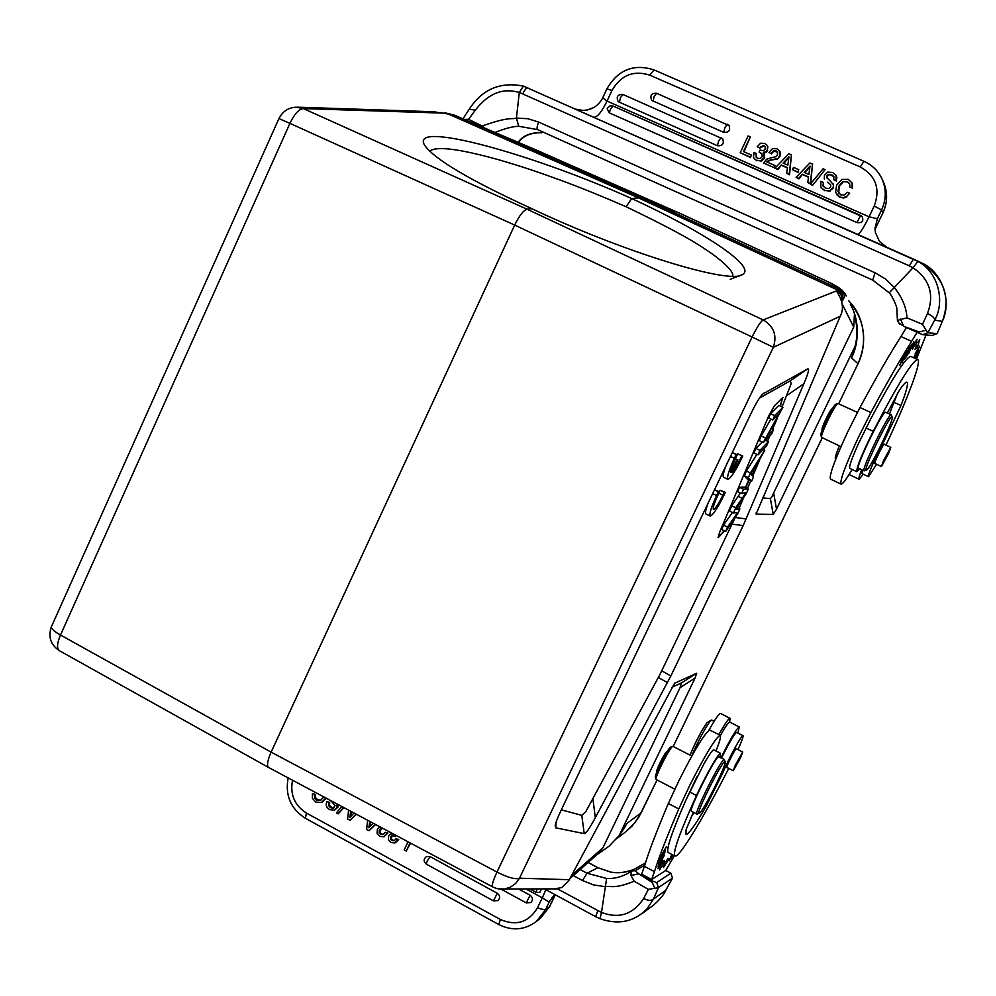 <?xml version="1.0" encoding="UTF-8"?>
<svg xmlns="http://www.w3.org/2000/svg" width="996" height="996" viewBox="0 0 996 996"><rect width="100%" height="100%" fill="white"/><g stroke="black" fill="none" stroke-linecap="round" stroke-linejoin="round"><path stroke-width="1.49" d="M875.036 228.744L877.277 218.921L875.011 228.644L875.384 232.466L879.48 241.455L886.627 247.207M879.48 241.455L886.477 247.133M864.08 161.402C872.372 165.137 878.422 171.125 882.207 179.342C886.465 189.501 886.253 199.71 881.56 210.007L877.277 218.921L875.011 228.644M860.668 215.485L862.138 216.618C863.856 221.261 862.113 223.241 856.909 222.569L860.668 215.485M862.163 216.593L613.038 106.037L610.436 109.249L609.291 112.872L856.909 222.569M609.291 112.872L607.187 108.788L607.61 107.829L610 105.9L613.038 106.037L860.631 215.46M750.212 157.094L740.215 152.699L748.133 135.917L750.349 136.888L743.439 151.529L751.221 154.953L750.598 157.592L740.215 152.699M751.221 154.953L750.598 157.592M750.349 136.888L743.962 151.766M656.787 93.363L656.675 93.288C651.396 93.051 649.741 95.404 651.72 100.372L723.694 132.356C728.798 132.692 730.591 130.426 729.06 125.571L656.675 93.288L654.16 96.488L653.065 101.343M623.098 94.558L622.998 94.483C617.632 94.296 616.026 96.699 618.192 101.667L717.394 145.727C722.573 146.038 724.341 143.748 722.698 138.867L622.998 94.483L620.421 97.67L619.412 102.501M835.557 192.328L836.628 185.194L841.769 179.454L848.293 179.367L852.128 182.965L852.19 187.995L849.912 186.987L849.613 183.65L847.235 181.509L842.653 181.695L838.981 185.991L837.972 191.431L840.724 194.818L844.098 195.017L847.372 192.253M847.397 192.265L849.663 193.261L846.612 196.411L843.313 197.619L839.753 197.009L835.544 192.328M839.753 197.009L843.575 198.067L846.886 196.872M836.59 194.556L840.014 197.445M846.625 196.424L849.663 193.261M838.669 193.124L839.242 186.451L842.927 182.181M842.653 181.695L847.496 181.982L849.675 183.799M849.912 186.987L852.19 187.983M852.439 188.443L852.377 183.426M829.793 180.5L833.59 184.895L833.104 187.671L829.68 190.784L824.539 190.298L820.828 187.422L820.841 181.334L823.094 182.318M826.705 177.699L829.83 180.463M824.315 178.931L824.464 175.172L827.763 172.096L832.631 172.495L836.03 175.284L836.005 180.712L833.727 179.716L833.864 176.578L831.548 174.624L828.734 174.325L826.842 175.906L826.867 177.898M830.676 184.783L827.888 182.529M822.933 185.903L825.51 188.132L828.647 188.555L830.726 186.912L830.652 184.808M823.381 182.791L822.895 185.916M829.68 190.784L833.378 188.132L833.428 184.098M824.539 190.298L829.954 191.232M826.966 178.01L827.141 176.379L829.008 174.786M828.734 174.325L833.777 176.504M833.727 179.716L835.993 180.712M836.64 177.039L836.03 175.284M836.279 181.185L836.889 177.525M827.664 182.156L830.764 185.032M823.119 186.202L823.406 182.803M820.828 187.422L824.825 190.746M812.3 184.895L810.383 184.048L823.107 168.772L825.049 169.619L812.599 185.356L810.383 184.048M825.049 169.619L812.599 185.356M804.158 172.37L808.901 174.462L810.022 166.095L804.158 172.37M804.706 172.607L809.897 167.042M802.477 174.238L798.593 178.421L796.09 177.325L809.897 162.983L812.537 164.141L810.283 183.575L807.781 182.48L808.54 176.902L802.477 174.238L798.917 178.894L796.09 177.325M808.503 177.226L802.788 174.711M807.781 182.48L810.445 183.974M812.537 164.141L810.632 183.75M797.672 171.91L792.48 169.631L793.538 167.378L798.73 169.669L797.995 172.395L792.48 169.631M798.73 169.669L797.995 172.395M783.105 163.107L787.824 165.187L788.944 156.845L783.105 163.107M783.678 163.369L788.807 157.841M781.424 164.975L777.565 169.158L775.087 168.063L788.82 153.745L791.447 154.89L789.206 174.288L786.716 173.192L787.475 167.627L781.424 164.975L777.926 169.644L775.087 168.063M787.425 167.951L781.773 165.461M786.716 173.192L789.542 174.761L791.447 154.89M773.319 150.894L771.016 153.471L768.962 152.562L772.448 148.616M772.099 157.555L775.971 156.708L777.49 155.003L777.328 151.927L775.984 150.832L773.294 150.857L777.49 152.189M768.588 160.518L766.758 161.912L774.963 165.523L773.992 167.577L763.558 162.983L766.733 159.136L772.099 157.592M777.154 158.563L768.588 160.493L777.49 159.061L779.955 156.384L780.266 152.189L779.395 150.745L779.607 155.874L777.515 159.074M772.473 148.653L776.917 148.765L779.395 150.745M763.558 162.983L773.992 167.577M774.963 165.523L774.353 168.063M767.331 162.161L768.962 161.003M768.962 152.562L771.041 153.471M771.39 153.944L773.668 151.392M763.347 152.376L764.318 157.58L761.143 160.605L756.562 160.331L754.246 158.613L753.474 157.244L754.022 152.5L756.101 153.409L756.201 157.244L757.67 158.339L760.359 158.451M767.244 149.898L765.75 151.84L763.334 152.425M767.505 146.113L767.269 149.91L767.866 146.624L766.982 145.192L767.866 146.624M762.214 156.696L761.965 153.932L759.114 152.077L760.085 150.023L763.359 150.782L765.077 149.176L765.239 146.985L763.683 145.466L759.263 147.669L757.197 146.761L760.521 143.237L764.704 143.412L766.982 145.192M760.359 158.464L762.226 156.696M756.562 160.331L761.504 161.091L764.679 158.078L764.081 153.123M754.233 158.625L756.935 160.829M765.75 151.84L766.123 152.351L767.605 150.408M763.92 152.936L766.086 152.326M757.197 146.761L759.263 147.669M763.683 145.466L765.102 146.711M759.637 148.18L764.044 145.964M761.504 153.459L759.114 152.089M756.101 153.409L756.4 157.48M594.662 107.045L587.329 109.996M839.404 445.922C836.453 452.856 835.096 457.015 835.308 458.397L835.333 458.459M849.19 474.619L848.156 475.964M889.204 292.787L872.67 280.063L889.216 292.824L913.058 267.775L909.323 265.857L913.382 259.097L923.13 263.616C943.76 273.8 951.466 303.344 942.303 321.372L937.149 333.61L942.303 321.372L934.684 320.127C934.584 317.861 932.181 315.657 927.463 313.516C934.534 294.555 929.729 279.303 913.058 267.775L917.864 261.388C938.12 271.784 945.441 301.402 934.684 320.127L927.899 332.751L926.156 330.249L919.183 331.942L918.698 333.075L922.645 334.619M937.149 333.61L927.899 332.751L922.67 334.681L932.169 335.44L937.112 333.623M919.183 331.929L904.331 326.564L918.71 333.062M892.192 417.05L891.134 414.834C887.847 414.448 860.544 471.12 864.13 470.859L866.408 470.137M866.495 470.1C869.894 469.477 893.997 419.802 892.217 417.1L891.881 416.901C888.557 416.714 861.528 473.324 866.458 470.112L866.495 470.1M891.333 414.846L885.469 412.207C882.07 411.771 854.805 468.419 858.49 468.195L864.13 470.859M888.893 452.819L881.435 466.539L883.278 461.123L890.773 447.353L888.893 452.819M874.998 463.514L874.787 463.613C873.592 463.688 882.991 444.179 884.187 444.116L884.336 444.341M876.58 464.261L868.537 476.698C866.781 476.835 876.754 453.977 884.473 440.257L900.969 405.534C906.497 391.092 908.501 383.311 906.958 382.19L906.584 382.153C905.352 382.364 902.986 384.979 899.525 390.021L887.361 413.004M859.71 468.767L856.797 471.681C856.411 467.634 861.889 454.176 873.218 431.318C896.761 386 911.477 362.071 917.366 359.544L917.714 359.593C922.047 360.726 907.256 399.869 885.979 445.112M897.77 392.76L889.44 413.963M862.548 470.112L861.988 473.61L868.537 476.698M910.904 356.493L910.469 356.406C905.115 358.211 891.818 379.177 870.554 419.266L858.403 443.78C851.742 458.621 848.866 466.813 849.762 468.357L856.797 471.681M832.195 409.032L832.009 408.945C830.415 408.783 820.58 429.413 822.198 429.513L822.323 429.562M870.554 419.266L858.403 443.78M840.973 446.656L821.551 437.381C820.144 435.065 835.171 403.903 837.91 403.467L857.419 412.394M820.866 435.414L820.841 435.352C819.546 433.198 833.328 404.625 835.856 404.214L835.968 404.177M914.39 358.087L917.876 351.8L915.038 358.211M915.087 358.411L918.549 350.418L914.278 358.037M915.399 358.548L916.332 356.954L915.76 358.709M915.872 358.759L916.992 355.609L915.287 358.498M902.65 358.398L899.923 365.295L902.525 358.336M899.513 365.507L904.891 354.302L899.513 365.507M904.555 356.406L906.273 352.335M906.397 352.41L907.219 350.692M907.518 350.853L904.692 356.468M902.052 362.357L903.995 357.751M904.119 357.801L902.177 362.407M914.104 357.95L914.403 356.058M914.527 356.12L919.532 346.197M919.644 346.247L913.755 357.801M915.137 353.879L918.237 347.978M915.81 352.746L915.137 353.854M918.362 348.015L915.934 352.808M906.086 356.344L905.227 357.29M905.352 357.34L906.958 353.294M907.082 353.356L908.24 351.202M908.551 351.351L909.149 349.982L907.555 351.924M907.667 351.974L909.111 348.326M909.236 348.376L910.493 346.098M910.805 346.247L909.473 347.467L904.393 359.207L906.397 356.493M916.37 346.396L917.503 346.907L919.769 339.424L918.088 342.861L916.569 342.163L915.61 345.488M918.088 342.861L917.441 342.138L915.536 342.699L917.154 339.213L912.236 346.695L912.523 349.173L913.93 346.147L912.896 345.674M913.93 346.147L915.81 345.587L916.432 346.259L914.975 349.247L917.503 346.907M906.908 355.647L911.091 346.197M911.203 346.247L908.414 353.729M908.564 353.792L913.88 341.79L909.248 351.513M909.41 351.588L912.05 344.018L907.02 355.697M852.115 469.477C846.164 479.562 842.479 484.442 841.047 484.118C839.703 480.732 845.504 465.12 858.44 437.281L870.89 412.543C886.49 383.46 900.073 359.73 911.626 341.379L917.067 332.315M906.447 327.522L900.969 336.536C889.303 354.813 875.658 378.468 860.009 407.489L847.571 432.189C834.685 460.015 828.996 475.652 830.49 479.101L841.047 484.118M863.271 474.221L859.05 479.313C858.465 478.864 859.336 475.665 861.652 469.689M849.102 474.47L859.05 479.313M926.019 334.955L916.507 359.046M899.662 324.235L899.015 323.152L904.331 326.564M927.463 313.516L922.508 324.298L926.143 330.261M899.015 323.152L897.433 320.326L906.958 317.849C906.472 307.801 902.339 297.767 894.545 287.744L885.718 279.117L875.111 272.78L872.67 280.063L537.666 129.654L518.692 126.255L516.438 118.088C510.948 119.694 509.865 116.196 482.139 126.006L484.342 127.874M906.958 317.836L922.508 324.298M900.372 318.919L903.745 326.302M877.078 218.659L869.047 216.804L874.264 205.948L881.56 210.007L882.917 212.771C887.573 202.574 887.785 192.44 883.564 182.38L882.207 179.342C878.397 171.063 872.309 165.05 863.98 161.302L653.999 69.882L649.815 75.161L860.245 166.954L863.98 161.302M923.13 263.629L919.607 262.06M518.642 142.478C520.808 138.88 527.145 132.368 541.724 132.779L541.836 132.767M654.185 70.031L653.999 69.882C633.655 63.47 617.956 69.795 606.9 88.856L611.955 90.499L607.037 101.094L602.754 97.782C598.447 105.937 591.761 110.145 582.697 110.407L576.198 109.249L579.635 110.805M464.373 119.396L468.543 119.333L475.403 110.108C493.979 86.067 511.371 90.524 519.302 92.404L909.323 265.857M468.543 119.333L482.139 126.006M518.692 126.255C512.529 126.467 504.673 128.546 495.137 132.456M494.365 132.792L492.671 133.576M518.144 142.266C523.174 135.468 530.968 132.294 541.538 132.742L541.724 132.779M672.86 854.979L670.682 858.739L672.972 855.041M662.751 860.283L657.908 868.761L662.639 860.22M672.026 854.543L670.731 856.635M670.993 856.772L668.988 860.718M669.25 860.855L672.138 854.593M659.078 864.142L661.195 860.258L658.904 864.13M658.082 866.993L664.307 855.39L661.369 859.498M661.83 859.747L658.356 865.462M658.331 865.499L658.082 866.981M661.991 857.656L662.44 855.751L659.103 861.789L658.53 864.242L664.718 852.912L665.328 850.347L661.63 857.456M663 863.32L660.971 865.038M661.294 866.645L664.992 864.316L663.423 867.566L668.752 859.349L667.905 858.278L666.536 861.104L662.975 863.32L664.457 860.395L661.257 863.98L659.601 870.006L661.294 866.645L660.622 866.283M662.216 862.91L662.975 863.32M663.124 863.333L664.992 864.316M668.752 859.349L667.669 858.776M660.809 857.954L666.399 846.588L660.273 857.568L664.93 849.464L659.352 860.83L665.453 849.862L660.709 857.892M541.563 888.905L539.745 892.441M410.078 842.877L406.219 851.057L404.164 849.937L408.011 841.782M406.219 851.057L410.564 843.151M430.135 856.622L427.172 861.042L426.313 864.142L493.443 900.857L497.925 900.596C500.328 898.031 500.117 895.578 497.29 893.263L430.135 856.622L426.363 856.597C423.462 859.112 423.437 861.627 426.313 864.142L426.35 864.167M501.075 889.154L526.262 902.874L530.856 902.538C533.171 899.948 532.922 897.521 530.109 895.255L518.543 888.967M325.866 797.995L321.584 802.427L315.819 802.079L312.445 798.418L312.395 793.675L315.334 794.41L312.395 793.675M314.387 794.758L314.661 797.933L316.753 800.112L320.451 800.411L323.849 796.925M321.584 802.427L326.427 798.306M321.335 802.527L322.505 802.066M320.849 800.211L317.687 799.751L315.595 797.584M316.753 800.112L317.687 799.751M314.661 797.933L315.595 797.572L315.321 794.41M332.216 802.253L330.099 800.249M329.651 802.378L329.502 805.328L328.63 805.689L330.635 807.719L333.137 808.192L335.067 805.64L332.191 802.303M328.742 802.751L328.58 805.702M326.713 801.643L329.639 802.365L326.713 801.643L326.14 805.067L327.223 807.656L329.676 809.648M337.096 804.121L336.959 807.681L334.407 810.234L329.676 809.661M333.137 808.192L333.971 807.856M334.009 807.831L331.556 807.345L329.539 805.316M330.635 807.719L331.556 807.345M336.959 807.681L337.868 807.308L338.279 804.619M334.407 810.234L337.856 807.32M337.383 805.079L338.291 804.706M343.545 807.42L338.142 813.857L336.424 812.91L341.815 806.499M338.142 813.857L343.944 807.644M350.667 811.217L349.87 817.355L354.003 812.997M350.841 816.322L351.451 811.64M356.082 814.106L349.97 820.318L347.604 819.023L348.6 810.122M349.97 820.318L356.406 814.28M369.715 821.364L368.881 827.738L373.189 823.219M369.827 826.742L370.475 821.775M375.28 824.339L368.993 830.714L366.615 829.407L367.636 820.268M368.993 830.714L375.579 824.501M380.696 828.871L379.302 830.365L379.127 832.693L380.659 834.474L383.111 834.66L385.203 832.332L387.083 833.353L383.883 836.889L387.892 832.967M382.85 828.373L380.684 828.834M383.871 836.852L379.8 836.391L377.086 833.366L377.372 829.357L379.912 826.805M383.56 834.374L381.518 834.063L379.986 832.283L381.194 828.684M380.659 834.474L381.518 834.063M379.127 832.693L379.986 832.283M379.302 830.365L380.161 829.954M387.083 833.353L387.93 832.942L385.178 832.32M392.225 833.976L391.44 832.942M390.046 834.324L392.25 833.926M388.652 836.055L390.768 833.963M395.798 835.271L395.225 836.491L392.212 835.507L390.631 836.914L390.482 839.018L391.914 840.599L394.242 840.761L395.972 838.819L397.877 839.865L394.802 843.002L390.967 842.492L388.415 839.678L388.639 836.042M391.826 833.54L390.295 834.187M395.412 842.74L398.562 839.815M398.724 839.441L395.972 838.819M391.914 840.599L392.76 840.188L391.328 838.595L392.2 835.544M394.653 840.512L392.748 840.188M390.482 839.018L391.328 838.595M390.631 836.914L391.478 836.503M395.225 836.491L396.308 835.544M555.282 894.782L549.543 906.709L545.347 910.058L537.442 907.941L542.297 897.832L548.933 901.94L555.058 894.669L552.133 897.408M573.385 875.646L582.498 880.539L587.055 873.243L606.601 878.46L605.381 886.664C610.336 885.481 614.146 889.44 634.178 881.211L631.053 875.521L631.153 871.089L628.8 872.832L631.028 871.201M606.601 878.46C613.685 878.92 620.857 877.177 628.127 873.255L628.8 872.832M658.368 887.71L648.371 889.366L643.702 898.429C628.252 921.661 609.291 915.125 601.497 912.473L599.978 918.698C618.118 925.085 633.668 921.972 646.628 909.373M671.466 879.904L672.474 878.086L670.868 873.181L656.738 882.543L658.406 887.697L653.538 899.027L646.815 909.174L641.822 913.718L652.778 905.713M639.195 874.077L652.156 882.344L652.766 881.223L638.648 873.778L631.053 875.521M656.663 882.568L652.766 881.211M655.057 888.669L652.156 882.344M648.371 889.366L634.178 881.211M645.445 862.872L631.277 871.002L635.211 870.691L644.723 865.188M638.648 873.778L635.211 870.691M634.676 869.06C627.119 872.359 619.238 873.417 611.058 872.247L597.998 867.74L611.195 872.222L617.869 872.72C621.218 872.782 625.824 871.948 631.676 870.218M643.702 898.429C648.147 900.782 651.421 900.994 653.538 899.027L665.726 890.362L672.474 878.086L658.406 887.697M714.132 721.291L711.493 720.046L706.973 722.648C701.147 731.188 695.507 742.02 690.029 755.105M711.493 720.046L709.65 721.876C703.749 730.466 697.76 741.833 691.685 755.964M718.851 734.575C725.088 723.494 728.823 718.066 730.08 718.315L729.62 722.075M729.993 718.278L720.594 713.485C719.224 713.236 715.29 718.875 708.803 730.404M667.158 751.619L666.909 751.532C665.365 751.407 655.468 771.116 656.887 771.502L656.924 771.527M725.15 761.691L724.167 759.537C721.004 759.213 693.814 813.483 696.851 814.056L697.163 814.081M699.242 813.396C702.616 812.612 726.582 765.015 725.2 761.865L724.864 761.604C721.664 761.454 694.722 815.687 699.117 813.446L699.242 813.396M724.341 759.525L718.714 756.736C715.464 756.362 688.273 810.582 691.411 811.205L691.51 811.267M740.713 757.458L733.268 770.73L735.235 765.302L742.692 752.005L740.713 757.458M727.055 767.53L726.831 767.605C725.785 767.443 735.272 748.444 736.33 748.581L736.455 748.818M728.711 768.377C706.326 812.587 682.858 852.09 676.321 855.801L674.74 855.975C672.748 852.165 679.994 832.009 696.478 795.518C705.056 776.619 718.34 753.262 720.407 753.325L720.083 757.333M693.44 812.275L686.107 829.506L685.958 834.162L687.053 834.1C690.278 831.959 696.602 822.783 706.04 806.573L722.835 772.796C728.064 759.786 741.335 735.222 742.867 735.646L743.028 735.671C743.452 736.604 741.759 741.236 737.961 749.59M720.594 753.325L713.597 749.826C712.165 750.436 708.953 755.08 703.96 763.783L685.933 800.062C672.014 831.76 666.087 849.239 668.142 852.489L668.528 852.688M742.979 735.646L736.517 732.409C734.388 733.99 729.931 741.485 723.121 754.918L721.565 758.105M694.05 812.587L690.9 817.567M697.013 776.668L685.933 800.062M656.277 779.532L656.078 779.245C654.982 776.531 670.42 746.203 672.835 746.328L691.822 756.026M655.48 777.366L655.43 777.204C654.422 774.689 668.59 746.888 670.818 746.988L670.843 746.975M720.133 735.235L709.625 729.981C704.496 733.479 694.349 750.187 679.185 780.105L668.341 803.498C657.011 830.141 649.031 851.07 644.387 866.296L641.661 874.177L651.658 879.518L654.434 871.649C659.215 856.485 667.332 835.582 678.762 808.951L689.655 785.545C705.89 753.586 716.099 736.841 720.282 735.309C721.166 736.355 719.735 741.572 715.987 750.959M720.967 757.794L721.926 755.827C731.188 737.575 736.965 727.952 739.269 726.98L737.849 733.031M739.206 726.943L729.769 722.125C728.736 721.863 725.611 726.308 720.407 735.459M674.317 855.751L665.776 870.467L670.868 873.181M651.658 879.518L665.776 870.467M548.933 901.94L554.735 894.894M497.9 888.768L504.486 888.992L510.425 887.175L515.667 883.452L519.501 878.211L773.332 347.318C777.266 335.44 773.867 326.302 763.148 319.903C760.658 321.509 756.972 327.211 752.092 336.984L514.671 225.071L289.936 123.355C294.38 114.03 298.862 109.112 303.394 108.601L443.133 113.121L432.7 111.726M268.659 767.518L268.298 767.306C266.691 765.177 267.638 760.135 271.124 752.142L514.671 225.071C519.314 215.659 523.423 210.368 527.021 209.197L303.394 108.601L295.887 107.145M59.723 650.874L59.175 650.575C56.66 648.159 57.096 642.968 60.495 635.025L271.124 752.142L496.979 872.06C493.169 880.402 491.651 885.295 492.41 886.764L492.609 886.876M598.982 852.85L602.916 847.795L680.056 687.651L681.613 682.845L696.677 673.246L695.071 678.064L619.064 835.669L627.119 823.269L620.496 833.739M621.516 832.295L624.816 827.228M680.168 213.455L643.316 198.441L638.473 197.855L631.701 198.54C703.537 231.595 757.346 266.903 742.431 274.572C730.342 284.657 623.907 252.362 531.976 208.737M625.687 831.772L634.626 823.082L641.237 812.674M597.102 854.593L609.129 846.152L619.064 835.669M554.498 888.868L561.744 887.585L568.567 881.062L674.566 683.281L696.677 673.246M671.951 687.302L681.613 682.845M842.828 300.145L841.794 301.539M842.853 300.157C843.525 295.712 841.919 292.388 838.01 290.185L840.002 289.4L643.379 198.465L454.164 115.088L443.133 113.121M444.054 113.171L446.694 113.307L638.473 197.855L838.01 290.185L836.839 290.757C841.122 293.683 842.728 297.02 841.645 300.755M836.839 290.757L836.428 290.944C842.828 300.568 844.098 308.997 840.238 316.242L756.101 514.073L773.232 514.471L776.519 509.155L855.153 346.11C857.681 336.075 857.432 325.655 854.406 314.861L853.721 327.124L842.106 303.805M762.438 497.913L770.381 498.573L771.589 497.228L853.721 327.124M440.954 112.548L441.888 112.585M844.471 292.7L844.857 295.961L840.002 289.4L840.786 289.475C841.408 289.114 837.325 286.636 828.548 282.055L679.67 213.231L534.79 149.4L453.977 115.013M828.373 281.968L827.601 281.607M827.489 281.557L826.717 281.27M829.332 282.466L827.415 281.582M840.786 289.475L844.596 292.961M844.857 295.961L842.915 300.008M852.987 354.203C859.897 338.515 857.867 316.591 850.335 304.365M850.422 304.564C858.714 317.936 860.009 341.279 851.568 357.938L855.153 346.11M851.568 357.938L858.017 363.689C868.002 343.707 863.818 317.052 850.858 303.282L848.555 300.555M733.479 513.002L737.687 512.529L727.528 527.058L725.661 531.478L737.999 513.301L739.854 508.931L735.596 509.342L746.514 493.207L748.282 489.036L743.539 489.21L741.671 493.618L746.191 492.46L735.695 507.748L733.479 513.002L729.47 511.06L731.687 505.806L740.402 493.02M731.687 505.806L735.695 507.748M725.661 531.478L721.677 529.536L723.544 525.116L727.528 527.058M723.544 525.116L732.396 512.467M739.841 508.931L736.853 507.487M748.282 489.036L744.311 487.131L739.505 487.268L743.539 489.21M737.638 491.675L739.505 487.268M741.671 493.63L737.638 491.688M772.809 419.976L779.358 413.377L763.272 442.548L771.663 433.907L773.469 429.637L766.908 436.373L782.943 407.289L778.872 405.384L770.531 413.689L774.651 415.618L772.809 419.976L768.7 418.046L770.531 413.689M782.943 407.289L774.651 415.618M765.227 437.929L761.131 435.987L770.892 419.079M763.272 442.548L759.176 440.606L761.131 435.987M773.469 429.637L771.352 428.641M751.146 474.532L750.274 474.457L756.885 464.261L752.117 475.515L751.146 474.532M764.679 450.366L750.424 472.926L748.407 477.707L751.569 481.317L753.524 476.698L752.49 475.802L758.367 461.932L764.679 450.366L763.11 449.619M750.424 472.926L746.365 470.984L756.935 454.338M748.407 477.707L744.361 475.764L746.365 470.984M751.569 481.317L747.573 479.4L744.361 475.764M768.377 441.676L759.948 450.391L758.056 454.873L766.497 446.096L768.377 441.676L765.463 440.294M759.948 450.391L755.864 448.461L762.152 442.012M758.056 454.873L753.984 452.931L755.864 448.461M780.005 405.907L782.931 397.441M718.029 537.466L724.204 530.768M736.99 507.562L737.314 506.802M745.419 487.654L748.681 479.935M724.602 530.955L718.141 537.716L719.535 532.511L768.526 416.291L774.303 405.92L782.607 397.715L780.416 406.107M766.31 439.41L765.862 440.481M749.079 480.122L745.805 487.853M738.584 504.935L737.389 507.748M763.87 393.196L762.936 393.868C760.06 396.371 755.939 403.206 750.586 414.373L561.595 809.25C557.76 817.293 555.619 822.746 555.195 825.597L555.78 827.838L584.216 833.627C585.81 833.851 589.52 828.535 595.334 817.666L670.831 675.998L743.178 525.564L803.834 383.796C808.528 372.753 809.723 367.835 807.383 369.055L762.724 394.055M735.322 517.248L660.087 674.192L585.835 811.591L581.789 815.363L561.321 809.835M759.438 398.114L790.276 380.846L791.222 383.609L782.084 406.891M777.092 418.681L772.622 429.239M769.846 435.775L767.518 441.265M764.667 448.001L763.832 449.968M759.537 460.115L752.777 476.051M750.723 480.906L747.448 488.638M743.825 497.191L739.02 508.533M727.839 479.325C726.694 477.47 728.885 470.461 734.401 458.297L736.206 454.562L737.227 454.786C732.907 463.626 730.765 469.477 730.815 472.341L736.878 459.691L737.887 459.891L731.861 472.478C734.426 470.037 737.737 464.472 741.796 455.807L742.779 456.019C735.695 470.759 730.715 478.528 727.839 479.325L723.532 477.258C722.586 476.474 723.357 472.764 725.835 466.103M732.297 452.582L737.227 454.786M737.065 454.711L737.513 453.753L742.779 456.019M705.952 513.973L705.89 513.948C704.981 513.164 705.728 509.566 708.106 503.129M714.518 489.733L719.473 491.887C714.68 501.76 712.65 507.624 713.41 509.466C715.116 509.193 718.29 504.449 722.934 495.236L724.304 492.323L725.349 492.41C718.166 507.338 713.099 515.206 710.185 516.028C709.065 514.21 711.206 507.375 716.597 495.51L718.39 491.787L719.473 491.887M719.311 491.8L720.033 490.256L725.349 492.41M732.683 276.141C734.662 271.535 719.71 258.499 705.33 249.286C691.585 239.65 665.179 225.47 626.111 206.757C602.231 196.361 580.68 187.621 561.47 180.525C535.512 171.125 523.087 166.905 498.311 159.646C458.82 148.678 435.924 145.877 429.65 151.218M626.111 206.757L631.638 198.515C531.142 153.471 408.31 119.707 424.757 145.416C434.567 159.36 470.286 180.463 531.901 208.699L527.021 209.197L763.148 319.903L836.428 290.944M716.597 495.51L712.663 493.605M718.39 491.787L714.443 489.883M722.934 495.236L718.801 493.244M724.304 492.323L720.033 490.256M734.401 458.297L730.466 456.417M736.206 454.562L732.259 452.682M736.878 459.691L735.247 458.907M737.887 459.891L735.347 458.683M741.796 455.807L737.513 453.753M723.694 132.356L724.951 127.538L727.379 124.251L729.06 125.571M717.394 145.727L718.639 140.946L721.079 137.647L722.698 138.867M860.245 166.954C875.845 175.744 880.514 188.742 874.264 205.948M875.036 229.317L882.929 212.883L875.036 229.18M921.263 262.645C943.996 277.548 951.056 297.032 942.453 321.086L942.527 320.837M894.296 402.446L900.969 405.534M883.539 439.821L884.473 440.257M866.047 427.969L873.218 431.318M870.89 412.543L860.009 407.489M911.626 341.379L900.969 336.536M602.804 97.683L606.875 88.893M611.955 90.499C620.919 75.123 633.543 70.006 649.815 75.161M594.126 117.217C597.575 117.03 601.883 111.652 607.037 101.094L869.047 216.804C863.532 228.009 859.747 233.861 857.718 234.359M523.547 86.166L919.607 261.861M875.111 272.78L538.649 122.06L527.78 118.711L516.438 118.088L519.302 92.404L523.448 86.129L917.864 261.388M538.649 122.06C536.993 126.231 536.657 128.77 537.653 129.654L872.67 280.063M537.603 129.629L536.67 129.231M527.805 87.773C526.411 87.685 524.768 89.677 522.875 93.761M469.216 109.286L475.403 110.108M529.884 888.93L536.072 892.292L537.242 888.918M493.443 900.857L497.29 893.263M526.262 902.874L530.109 895.255M498.847 924.574L498.784 924.537C512.019 931.123 524.519 930.14 536.259 921.586L545.347 910.058L549.344 901.754L554.299 895.28M292.538 780.242C289.886 794.41 294.517 805.353 306.407 813.047L305.399 818.289M288.155 777.901C284.943 795.318 290.67 808.764 305.311 818.239L498.784 924.537L500.415 919.495L306.407 813.047M549.543 906.709L540.529 918.138L549.543 906.709M537.442 907.941C528.565 922.408 516.227 926.268 500.415 919.495M545.87 889.689L542.297 897.832L525.95 888.942M580.344 869.645L587.055 873.243L597.849 867.74L588.287 862.623M582.498 880.539L593.604 884.958L605.381 886.664L601.497 912.473L557.399 888.868M599.978 918.71L595.583 916.631L597.824 910.742M696.478 795.518L689.593 791.932M722.835 772.796L721.727 772.224M706.04 806.573L704.658 805.864M654.434 871.649L644.387 866.296M678.762 808.951L668.341 803.498M840.238 316.242L773.332 347.318L752.092 336.984L496.979 872.06C508.01 877.638 515.517 879.692 519.501 878.211L569.351 879.705M51.555 626.372L51.344 626.87C51.282 628.837 54.332 631.564 60.495 635.025L289.936 123.355L278.93 118.586M571.704 875.272L602.916 847.795M625.712 831.809L632.248 825.896L638.673 817.43L657.061 779.943L641.175 812.811L627.119 823.269M695.071 678.064L680.056 687.651M756.101 513.002L756.101 514.073M773.232 514.471L770.381 498.573M773.693 493.269L776.519 509.155M858.017 363.689L838.707 403.691L858.004 363.702M822.235 437.854L673.234 746.44L822.21 437.842M738.086 496.357L742.082 498.286M556.117 822.086L555.78 827.838M584.216 833.627L581.789 815.363M592.994 799.527L595.334 817.666M667.457 682.634L658.356 677.504M661.755 670.831L670.831 675.998M743.178 525.564L732.185 524.195M735.21 517.509L746.203 518.916M803.834 383.796L786.927 395.474M790.276 380.846L807.383 369.055M835.308 458.397L835.656 459.393M882.929 212.883C887.585 202.674 887.797 192.502 883.564 182.38M875.036 227.511L875.31 232.056M881.435 466.539L874.725 463.389M890.773 447.353L884.05 444.216M917.714 359.593L910.817 356.456M820.841 435.352L821.551 437.381M835.856 404.214L837.91 403.467M915.81 345.587L913.743 344.641M889.216 292.824C891.482 294.418 897.346 307.353 896.823 308.66L897.421 320.413M886.552 247.157L884.585 246.298M462.991 118.81L469.191 109.274C482.238 89.217 500.328 81.498 523.448 86.129M536.072 892.292L539.757 892.478M536.259 921.586L540.529 918.138M597.974 867.715L588.35 862.561M595.583 916.631L544.414 888.893M653.239 905.364C659.564 899.824 663.71 894.894 665.664 890.536L671.951 879.082M699.117 813.446L697.076 814.106M696.851 814.056L691.411 811.205M733.268 770.73L726.794 767.393M742.667 752.005L736.181 748.681M668.142 852.489L674.74 855.975M674.79 789.193L656.202 779.495M655.43 777.204L656.078 779.245M670.818 746.988L672.835 746.328M549.705 906.497L555.332 894.806M298.19 107.207L435.613 111.826M268.248 767.293L59.175 650.575C50.609 644.636 47.995 636.73 51.344 626.87L278.942 118.536C283.238 110.295 290.023 106.56 299.273 107.331M508.52 888.021C502.968 889.876 497.602 889.453 492.398 886.751L268.298 767.318M569.961 878.559L599.169 852.676M616.437 838.893L625.7 831.822M504.486 888.992L558.009 888.868M441.801 112.573L440.755 112.548M643.316 198.441L454.164 115.088L444.677 112.735M455.894 115.822L457.55 116.47M828.435 281.993L679.745 213.256M842.653 290.658C839.64 287.981 834.959 285.117 828.597 282.067M846.289 295.974L844.558 292.836M858.029 363.702C867.404 341.939 865.014 321.808 850.858 303.282M710.185 516.028L705.89 513.948M742.381 274.597L730.23 279.291"/></g></svg>
